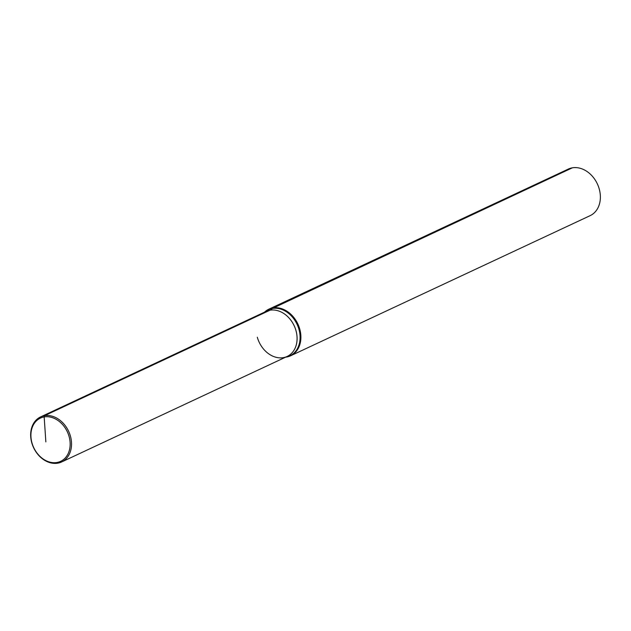 <?xml version="1.0" encoding="UTF-8"?>
<svg xmlns="http://www.w3.org/2000/svg" width="631" height="631" viewBox="0 0 631 631"><rect width="100%" height="100%" fill="white"/><g stroke="black" fill="none" stroke-linecap="round" stroke-linejoin="round"><path stroke-width="0.95" d="M285.638 357.162A25.713 20.011 -115.1 0 0 286.6 357.028A25.713 20.011 -115.1 0 0 290.646 355.766A25.713 20.011 -115.1 0 0 298.92 326.503A25.713 20.011 -115.1 0 0 272.892 307.928A25.713 20.011 -115.1 0 0 268.853 309.19A25.713 20.011 -115.1 0 0 264.57 312.132M290.646 355.766L590.119 215.66A25.713 20.011 -115.1 0 0 598.401 186.39A25.713 20.011 -115.1 0 0 572.372 167.822A25.713 20.011 -115.1 0 0 568.326 169.076L268.853 309.19M257.306 337.222A24.854 19.348 -115.1 0 0 287.176 356.444A24.854 19.348 -115.1 0 0 295.986 330.636A24.854 19.348 -115.1 0 0 270.021 310.2A24.854 19.348 -115.1 0 0 266.108 311.414L40.565 416.933A24.854 19.348 -115.1 0 0 32.567 445.226A24.854 19.348 -115.1 0 0 57.729 463.178A24.854 19.348 -115.1 0 0 61.633 461.963A24.854 19.348 -115.1 0 0 69.631 433.671A24.854 19.348 -115.1 0 0 44.47 415.719A24.854 19.348 -115.1 0 0 40.565 416.933M61.633 461.963L287.176 356.444A24.854 19.348 -115.1 0 0 295.182 328.152A24.854 19.348 -115.1 0 0 270.021 310.2A24.854 19.348 -115.1 0 0 266.108 311.414M45.858 441.897L44.17 416.925A23.86 18.567 -115.1 0 0 31.968 442.875A23.86 18.567 -115.1 0 0 56.893 462.499A23.86 18.567 -115.1 0 0 69.102 436.549A23.86 18.567 -115.1 0 0 44.17 416.925L44.47 415.719L270.021 310.2A17.14 10.53 80.3 0 0 272.387 308.456L572.372 167.822M285.882 357.051A25.445 19.798 -115.1 0 0 285.953 357.043A25.445 19.798 -115.1 0 0 298.96 329.374A25.445 19.798 -115.1 0 0 272.387 308.456A25.445 19.798 -115.1 0 0 264.815 312.022"/></g></svg>
